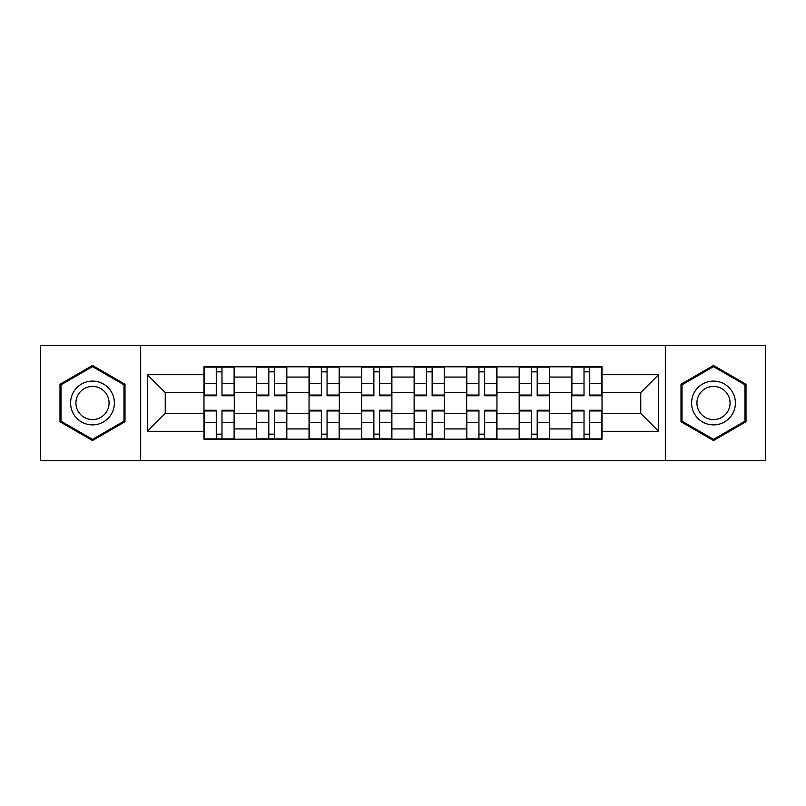 <?xml version="1.0" encoding="UTF-8"?>
<svg xmlns="http://www.w3.org/2000/svg" width="806" height="806" viewBox="0 0 806 806"><rect width="100%" height="100%" fill="white"/><g stroke="black" fill="none" stroke-linecap="round" stroke-linejoin="round"><path stroke-width="1.21" d="M665.343 460.76L765.7 460.76L765.7 345.24L40.3 345.24L40.3 460.76L665.343 460.76L665.343 345.24M256.51 439.199L256.51 377.067L234.274 377.067L234.274 439.199M234.274 377.067L234.274 366.801M256.51 377.067L256.51 366.801M286.815 366.801L286.815 439.199M309.041 439.199L309.041 366.801M339.346 366.801L339.346 439.199M361.582 439.199L361.582 366.801M391.887 366.801L391.887 439.199M414.113 439.199L414.113 366.801M444.418 366.801L444.418 439.199M466.654 439.199L466.654 366.801M496.959 366.801L496.959 439.199M519.185 439.199L519.185 366.801M549.49 366.801L549.49 439.199M571.726 439.199L571.726 366.801M571.726 413.438L549.49 413.438M519.185 413.438L496.959 413.438M466.654 413.438L444.418 413.438M414.113 413.438L391.887 413.438M361.582 413.438L339.346 413.438M309.041 413.438L286.815 413.438M256.51 413.438L234.274 413.438M571.726 392.562L549.49 392.562M519.185 392.562L496.959 392.562M466.654 392.562L444.418 392.562M414.113 392.562L391.887 392.562M361.582 392.562L339.346 392.562M309.041 392.562L286.815 392.562M256.51 392.562L234.274 392.562M165.24 413.438L203.968 413.438L203.968 392.562L165.24 392.562L165.24 413.438L147.397 431.291L147.397 374.709L203.968 374.709L203.968 392.562M602.032 392.562L602.032 413.438L640.76 413.438L640.76 392.562L602.032 392.562L602.032 366.801L203.968 366.801L203.968 374.709M602.032 374.709L658.603 374.709L658.603 431.291L602.032 431.291L602.032 413.438M203.968 413.438L203.968 439.199L602.032 439.199L602.032 431.291M203.968 431.291L147.397 431.291M140.657 460.76L140.657 345.24M125.001 384.24L92.499 365.471L59.997 384.24L59.997 421.76L92.499 440.529L125.001 421.76L125.001 384.24M746.003 384.24L713.501 365.471L680.999 384.24L680.999 421.76L713.501 440.529L746.003 421.76L746.003 384.24M221.982 434.152L216.26 434.152M216.26 371.848L221.982 371.848M274.524 434.152L268.801 434.152M268.801 371.848L274.524 371.848M327.055 434.152L321.332 434.152M321.332 371.848L327.055 371.848M379.596 434.152L373.873 434.152M373.873 371.848L379.596 371.848M432.127 434.152L426.404 434.152M426.404 371.848L432.127 371.848M484.668 434.152L478.945 434.152M478.945 371.848L484.668 371.848M537.199 434.152L531.476 434.152M531.476 371.848L537.199 371.848M589.74 434.152L584.018 434.152M584.018 371.848L589.74 371.848M147.397 374.709L165.24 392.562M640.76 413.438L658.603 431.291M640.76 392.562L658.603 374.709M221.982 395.756L221.982 367.133L234.113 367.133L234.113 395.756L221.982 395.756M216.26 371.516L221.982 371.516M216.26 367.133L204.14 367.133L204.14 395.756L216.26 395.756L216.26 367.133L221.982 367.133M216.26 410.244L216.26 438.867L204.14 438.867L204.14 410.244L216.26 410.244M221.982 434.484L216.26 434.484M216.26 438.867L234.113 438.867L234.113 410.244L221.982 410.244L221.982 438.867L226.869 438.867M274.524 395.756L274.524 367.133L286.644 367.133L286.644 395.756L274.524 395.756M268.801 371.516L274.524 371.516M268.801 367.133L256.671 367.133L256.671 395.756L268.801 395.756L268.801 367.133L274.524 367.133M327.055 395.756L327.055 367.133L339.185 367.133L339.185 395.756L327.055 395.756M321.332 371.516L327.055 371.516M321.332 367.133L309.212 367.133L309.212 395.756L321.332 395.756L321.332 367.133L327.055 367.133M73.537 413.941A21.893 21.893 0 0 0 103.44 421.961A21.893 21.893 0 0 0 111.46 392.059A21.893 21.893 0 0 0 81.557 384.039A21.893 21.893 0 0 0 73.537 413.941M78.142 411.282A16.573 16.573 0 0 0 100.79 417.357A16.573 16.573 0 0 0 106.855 394.718A16.573 16.573 0 0 0 84.217 388.643A16.573 16.573 0 0 0 78.142 411.282M92.499 366.639L123.983 384.825L123.983 421.175L92.499 439.361L61.014 421.175L61.014 384.825L92.499 366.639M694.54 413.941A21.893 21.893 0 0 0 724.443 421.961A21.893 21.893 0 0 0 732.463 392.059A21.893 21.893 0 0 0 702.56 384.039A21.893 21.893 0 0 0 694.54 413.941M699.145 411.282A16.573 16.573 0 0 0 721.783 417.357A16.573 16.573 0 0 0 727.858 394.718A16.573 16.573 0 0 0 705.21 388.643A16.573 16.573 0 0 0 699.145 411.282M713.501 366.639L744.986 384.825L744.986 421.175L713.501 439.361L682.017 421.175L682.017 384.825L713.501 366.639M268.801 410.244L268.801 438.867L256.671 438.867L256.671 410.244L268.801 410.244M274.524 434.484L268.801 434.484M268.801 438.867L286.644 438.867L286.644 410.244L274.524 410.244L274.524 438.867L279.41 438.867M321.332 410.244L321.332 438.867L309.212 438.867L309.212 410.244L321.332 410.244M327.055 434.484L321.332 434.484M321.332 438.867L339.185 438.867L339.185 410.244L327.055 410.244L327.055 438.867L331.941 438.867M379.596 395.756L379.596 367.133L391.716 367.133L391.716 395.756L379.596 395.756M373.873 371.516L379.596 371.516M373.873 367.133L361.743 367.133L361.743 395.756L373.873 395.756L373.873 367.133L379.596 367.133M432.127 395.756L432.127 367.133L444.257 367.133L444.257 395.756L432.127 395.756M426.404 371.516L432.127 371.516M426.404 367.133L414.284 367.133L414.284 395.756L426.404 395.756L426.404 367.133L432.127 367.133M484.668 395.756L484.668 367.133L496.788 367.133L496.788 395.756L484.668 395.756M478.945 371.516L484.668 371.516M478.945 367.133L466.815 367.133L466.815 395.756L478.945 395.756L478.945 367.133L484.668 367.133M373.873 410.244L373.873 438.867L361.743 438.867L361.743 410.244L373.873 410.244M379.596 434.484L373.873 434.484M373.873 438.867L391.716 438.867L391.716 410.244L379.596 410.244L379.596 438.867L384.482 438.867M426.404 410.244L426.404 438.867L414.284 438.867L414.284 410.244L426.404 410.244M432.127 434.484L426.404 434.484M426.404 438.867L444.257 438.867L444.257 410.244L432.127 410.244L432.127 438.867L437.013 438.867M478.945 410.244L478.945 438.867L466.815 438.867L466.815 410.244L478.945 410.244M484.668 434.484L478.945 434.484M478.945 438.867L496.788 438.867L496.788 410.244L484.668 410.244L484.668 438.867L489.554 438.867M537.199 395.756L537.199 367.133L549.329 367.133L549.329 395.756L537.199 395.756M531.476 371.516L537.199 371.516M531.476 367.133L519.356 367.133L519.356 395.756L531.476 395.756L531.476 367.133L537.199 367.133M531.476 410.244L531.476 438.867L519.356 438.867L519.356 410.244L531.476 410.244M537.199 434.484L531.476 434.484M531.476 438.867L549.329 438.867L549.329 410.244L537.199 410.244L537.199 438.867L542.085 438.867M589.74 395.756L589.74 367.133L601.86 367.133L601.86 395.756L589.74 395.756M584.018 371.516L589.74 371.516M584.018 367.133L571.887 367.133L571.887 395.756L584.018 395.756L584.018 367.133L589.74 367.133M584.018 410.244L584.018 438.867L571.887 438.867L571.887 410.244L584.018 410.244M589.74 434.484L584.018 434.484M584.018 438.867L601.86 438.867L601.86 410.244L589.74 410.244L589.74 438.867L594.616 438.867M519.185 377.067L496.959 377.067M466.654 377.067L444.418 377.067M414.113 377.067L391.887 377.067M361.582 377.067L339.346 377.067M309.041 377.067L286.815 377.067M571.726 377.067L549.49 377.067M519.185 428.933L496.959 428.933M466.654 428.933L444.418 428.933M414.113 428.933L391.887 428.933M361.582 428.933L339.346 428.933M309.041 428.933L286.815 428.933M256.51 428.933L234.274 428.933M571.726 428.933L549.49 428.933M221.982 395.051L234.113 395.051M221.982 383.676L234.113 383.676M204.14 395.051L216.26 395.051M204.14 383.676L216.26 383.676M216.26 410.949L204.14 410.949M216.26 422.324L204.14 422.324M234.113 410.949L221.982 410.949M234.113 422.324L221.982 422.324M274.524 395.051L286.644 395.051M274.524 383.676L286.644 383.676M256.671 395.051L268.801 395.051M256.671 383.676L268.801 383.676M327.055 395.051L339.185 395.051M327.055 383.676L339.185 383.676M309.212 395.051L321.332 395.051M309.212 383.676L321.332 383.676M268.801 410.949L256.671 410.949M268.801 422.324L256.671 422.324M286.644 410.949L274.524 410.949M286.644 422.324L274.524 422.324M321.332 410.949L309.212 410.949M321.332 422.324L309.212 422.324M339.185 410.949L327.055 410.949M339.185 422.324L327.055 422.324M379.596 395.051L391.716 395.051M379.596 383.676L391.716 383.676M361.743 395.051L373.873 395.051M361.743 383.676L373.873 383.676M432.127 395.051L444.257 395.051M432.127 383.676L444.257 383.676M414.284 395.051L426.404 395.051M414.284 383.676L426.404 383.676M484.668 395.051L496.788 395.051M484.668 383.676L496.788 383.676M466.815 395.051L478.945 395.051M466.815 383.676L478.945 383.676M373.873 410.949L361.743 410.949M373.873 422.324L361.743 422.324M391.716 410.949L379.596 410.949M391.716 422.324L379.596 422.324M426.404 410.949L414.284 410.949M426.404 422.324L414.284 422.324M444.257 410.949L432.127 410.949M444.257 422.324L432.127 422.324M478.945 410.949L466.815 410.949M478.945 422.324L466.815 422.324M496.788 410.949L484.668 410.949M496.788 422.324L484.668 422.324M537.199 395.051L549.329 395.051M537.199 383.676L549.329 383.676M519.356 395.051L531.476 395.051M519.356 383.676L531.476 383.676M531.476 410.949L519.356 410.949M531.476 422.324L519.356 422.324M549.329 410.949L537.199 410.949M549.329 422.324L537.199 422.324M589.74 395.051L601.86 395.051M589.74 383.676L601.86 383.676M571.887 395.051L584.018 395.051M571.887 383.676L584.018 383.676M584.018 410.949L571.887 410.949M584.018 422.324L571.887 422.324M601.86 410.949L589.74 410.949M601.86 422.324L589.74 422.324"/></g></svg>
